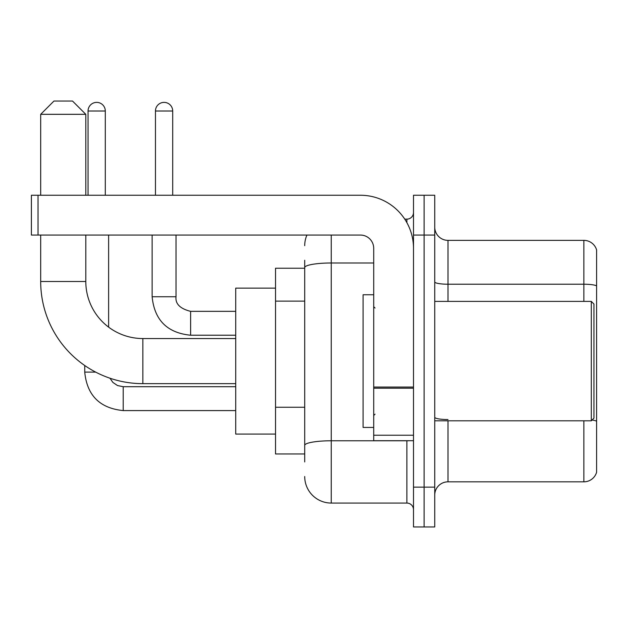 <?xml version="1.0" encoding="UTF-8"?>
<svg xmlns="http://www.w3.org/2000/svg" width="628" height="628" viewBox="0 0 628 628"><rect width="100%" height="100%" fill="white"/><g stroke="black" fill="none" stroke-linecap="round" stroke-linejoin="round"><path stroke-width="0.94" d="M304.713 293.158L304.713 260.267L304.713 268.227L275.527 268.227L275.527 453.973L304.713 453.973M304.713 461.933L304.713 260.267M413.507 487.14L413.507 526.947L424.12 526.947L424.12 487.14L424.12 526.947L434.733 526.947L434.733 487.14L424.12 487.14L424.12 235.06L424.12 487.14L413.507 487.14L413.507 235.06L424.12 235.06L424.12 195.253L424.12 235.06L434.733 235.06L434.733 487.14M434.733 235.06L434.733 195.253L413.507 195.253L413.507 235.06M331.246 235.06L331.246 503.067L406.873 503.067L406.873 440.707M404.762 219.133L406.873 219.133A6.633 6.633 0 0 0 413.507 212.5M304.713 449.993L304.713 415.218M413.507 509.7A6.633 6.633 0 0 0 406.873 503.067M304.713 245.674A26.533 26.533 0 0 1 306.927 235.06M331.246 503.067A26.533 26.533 0 0 1 304.713 476.526M434.733 495.1A13.266 13.266 0 0 1 448 481.833L583.859 481.833L583.859 420.807M596.6 249.92A13.266 13.266 0 0 0 583.859 240.367A13.266 13.266 0 0 1 596.6 249.92L596.6 472.28A13.266 13.266 0 0 1 583.859 481.833M592.055 420.038A13.266 2.3 180 0 1 596.6 421.207L596.6 285.881A13.266 2.3 180 0 0 583.859 284.217L583.859 240.367L448 240.367A13.266 13.266 0 0 1 434.733 227.101A13.266 13.266 0 0 0 448 240.367L448 301.393M235.72 383.653L142.846 383.653A102.16 102.16 0 0 1 40.687 281.493L40.687 235.06M142.846 383.653L142.846 338.547A57.054 57.054 0 0 1 85.8 281.493L85.8 235.06M53.953 101.053L72.526 101.053L85.8 114.32L40.687 114.32L53.953 101.053M85.8 195.253L85.8 114.32M40.687 195.253L40.687 114.32M275.527 288.126L235.72 288.126L235.72 434.074L275.527 434.074M88.053 195.253L88.053 111.007A8.627 8.627 0 0 1 96.673 102.38A8.627 8.627 0 0 1 105.3 111.007L105.3 195.253M108.62 327.133L108.62 235.06M95.676 372.114L84.756 372.114L84.733 365.52M155.454 195.253L155.454 111.007A8.627 8.627 0 0 1 164.073 102.38A8.627 8.627 0 0 1 172.7 111.007L172.7 195.253M413.507 440.707L373.707 440.707L373.707 387.052L413.507 387.052M413.507 248.327A53.074 53.074 0 0 0 360.433 195.253L38.033 195.253L38.033 235.06L360.433 235.06A13.266 13.266 0 0 1 373.707 248.327L373.707 387.052M38.033 235.06L31.4 235.06L31.4 195.253L38.033 195.253M591.293 301.393L593.947 304.046L593.947 418.154L591.293 420.807L591.293 301.393L434.733 301.393M373.707 294.76L363.094 294.76L363.094 427.44L373.707 427.44M304.713 301.118L275.527 301.118M304.713 407.258L275.527 407.258M409.181 440.707A6.633 1.154 0 0 1 406.873 440.778L331.246 440.778A26.533 4.608 180 0 0 304.713 445.385M304.713 267.599A26.533 4.608 180 0 1 331.246 262.991L373.707 262.991M406.873 222.634L406.873 219.133M448 420.807L448 481.833M583.859 301.393L583.859 284.217L448 284.217A13.266 2.3 0 0 1 434.733 281.917M448 419.551A13.266 2.3 0 0 1 434.733 417.243M40.687 281.493L85.8 281.493M123.214 386.73L123.214 410.586C99.868 408.279 87.041 395.459 84.733 372.114C87.041 395.459 99.868 408.279 123.214 410.586L235.72 410.586M88.053 111.007L105.3 111.007M190.614 311.37L190.614 335.226C167.268 332.919 154.441 320.099 152.133 296.754L175.997 296.754M155.454 111.007L172.7 111.007M413.507 388.206L373.707 388.206M373.707 435.228L413.507 435.228M235.72 338.547L142.846 338.547M109.955 378.213L112.891 382.428L117.514 385.553L123.214 386.707L117.514 385.553L112.891 382.428L109.955 378.213M235.72 386.707L123.214 386.707M235.72 311.347L190.614 311.347C180.079 308.693 175.212 303.826 176.021 296.754C175.212 303.826 180.079 308.693 190.614 311.347C180.079 308.693 175.212 303.826 176.021 296.754L176.021 235.06M152.133 296.754C154.441 320.099 167.268 332.919 190.614 335.226C167.268 332.919 154.441 320.099 152.133 296.754L152.133 235.06M235.72 335.226L190.614 335.226M434.733 420.807L591.293 420.807M375.034 308.026L373.707 306.7M375.034 414.174L373.707 415.5"/></g></svg>
